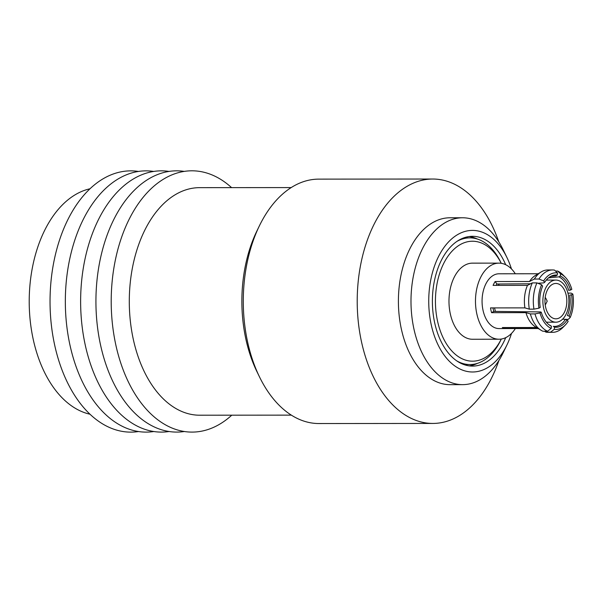 <?xml version="1.0" encoding="UTF-8"?>
<svg xmlns="http://www.w3.org/2000/svg" width="603" height="603" viewBox="0 0 603 603"><rect width="100%" height="100%" fill="white"/><g stroke="black" fill="none" stroke-linecap="round" stroke-linejoin="round"><path stroke-width="0.9" d="M552.235 284.465A17.691 10.937 -90 0 1 555.883 283.448A17.691 10.937 -90 0 1 566.677 298.131A17.691 10.937 -90 0 1 559.561 317.804A17.691 10.937 -90 0 1 555.913 318.821A17.691 10.937 -90 0 1 545.12 304.138A17.691 10.937 -90 0 1 552.235 284.465M456.78 241.479A63.345 39.172 -90 0 1 469.805 237.861A63.345 39.172 -90 0 1 500.656 262.094L501.244 263.315A59.976 37.092 -90 0 0 460.081 244.682A59.976 37.092 -90 0 0 437.567 321.248A59.976 37.092 -90 0 0 484.933 357.73A59.976 37.092 -90 0 0 501.304 339.044L500.716 340.265A63.345 39.172 -90 0 1 482.988 360.903A63.345 39.172 -90 0 1 469.91 364.551A63.345 39.172 -90 0 1 456.886 360.956M469.91 364.551L465.938 364.551A63.345 39.172 -90 0 1 463.511 364.431M515.354 328.56A38.042 23.525 -90 0 1 506.882 337.032A38.042 23.525 -90 0 1 499.043 339.225A38.042 23.525 -90 0 1 475.82 307.651A38.042 23.525 -90 0 1 491.121 265.328A38.042 23.525 -90 0 1 498.975 263.134A38.042 23.525 -90 0 1 515.301 273.777M499.043 339.225L472.548 339.263A38.064 23.54 -90 0 1 449.318 307.673A38.064 23.54 -90 0 1 464.619 265.335A38.064 23.54 -90 0 1 472.488 263.142L498.975 263.134M538.245 328.537L499.02 328.575A27.391 16.937 -90 0 1 482.31 305.834A27.391 16.937 -90 0 1 493.322 275.367A27.391 16.937 -90 0 1 498.975 273.792L538.2 273.754M557.511 272.94A28.318 17.51 -90 0 0 543.627 280.908L538.961 279.038L534.326 279.046L529.494 281.518A27.391 16.937 -90 0 1 535.306 275.533L541.095 271.983A31.183 19.281 -90 0 1 541.486 271.749A31.183 19.281 -90 0 1 547.916 269.956L552.552 269.956A31.183 19.281 -90 0 1 554.519 270.114L557.511 272.94L557.262 275.104L555.845 275.94L551.421 276.362M536.557 327.504L502.359 327.535A27.391 16.937 90 0 0 505.435 328.454L538.057 328.424M539.986 312.942A28.318 17.51 -90 0 0 551.202 328.409L547.569 331.243L542.934 331.243A31.183 19.281 -90 0 1 541.14 330.308L535.343 326.766A27.391 16.937 -90 0 1 525.952 312.648L530.361 313.914L534.997 313.907L539.986 312.942L541.268 312.211L540.431 311.924L493.797 311.397A23.6 14.593 -90 0 1 492.96 307.907M533.949 309.143A31.183 19.281 -90 0 1 536.934 282.89L541.6 284.752A28.318 17.51 -90 0 0 538.939 308.178L533.949 309.143L529.313 309.151L524.904 307.877L490.533 307.907A27.391 16.937 90 0 0 491.581 312.678L525.952 312.648M524.904 307.877A27.391 16.937 -90 0 1 527.467 285.37L532.298 282.89L536.934 282.89M529.494 281.518L495.123 281.548A27.391 16.937 90 0 0 493.088 285.392L527.467 285.37M560.262 320.977A21.06 13.025 -90 0 1 555.913 322.19A21.06 13.025 -90 0 1 543.069 304.711A21.06 13.025 -90 0 1 551.534 281.284A21.06 13.025 -90 0 1 555.883 280.078A21.06 13.025 -90 0 1 568.727 297.558A21.06 13.025 -90 0 1 560.262 320.977M495.508 311.397A21.06 13.025 -90 0 1 494.55 307.907M498.259 285.392A21.06 13.025 -90 0 1 499.329 284.021M567.121 319.937L568.154 321.361A28.318 17.51 -90 0 1 565.282 325.047L562.923 327.467A31.183 19.281 -90 0 1 559.041 330.527A31.183 19.281 -90 0 1 552.604 332.321A31.183 19.281 -90 0 1 550.645 332.163L554.278 329.328L554.519 327.165L553.29 326.329A25.281 15.633 -90 0 0 553.644 326.374A25.281 15.633 -90 0 0 565.395 319.386L567.121 319.937A26.125 16.16 -90 0 1 554.519 327.165M565.282 325.047A28.318 17.51 -90 0 1 561.762 327.821A28.318 17.51 -90 0 1 554.278 329.328M537.914 283.274L543.74 282.882L544.667 282.332A26.125 16.16 -90 0 1 549.514 277.116A26.125 16.16 -90 0 1 550.479 276.513A26.125 16.16 -90 0 1 557.262 275.104M548.956 277.531A25.281 15.633 -90 0 1 549.325 277.305A25.281 15.633 -90 0 1 553.599 275.895A25.281 15.633 -90 0 1 555.845 275.94M496.088 285.392A23.6 14.593 -90 0 1 496.917 284.021L530.572 283.779M558.921 276.852A25.281 15.633 -90 0 1 568.704 290.344L570.521 290.058A26.125 16.16 -90 0 0 560.338 276.023L558.921 276.852L548.542 277.855M570.521 290.058L571.802 289.319A28.318 17.51 -90 0 0 565.245 277.207A28.318 17.51 -90 0 0 560.586 273.86L560.338 276.023M560.586 273.86L557.594 271.033A31.183 19.281 -90 0 1 562.878 274.787L565.245 277.207M557.594 271.033L555.491 271.033M543.627 280.908L544.667 282.332M538.961 279.038A31.183 19.281 -90 0 1 552.552 269.956M534.326 279.046A31.183 19.281 -90 0 1 541.095 271.983M538.939 308.178L540.22 307.447A26.125 16.16 -90 0 1 542.64 286.176L541.6 284.752M529.313 309.151A31.183 19.281 -90 0 1 532.298 282.89M551.202 328.409L551.444 326.246L550.215 325.416A25.281 15.633 -90 0 1 548.994 324.753M551.444 326.246A26.125 16.16 -90 0 1 549.559 325.16A26.125 16.16 -90 0 1 541.268 312.211M547.569 331.243A31.183 19.281 -90 0 1 534.997 313.907M541.14 330.308A31.183 19.281 -90 0 1 530.361 313.914M562.584 319.213L568.23 319.386L570.182 317.517L569.149 316.085L567.423 315.542A25.281 15.633 -90 0 0 569.752 295.108L571.569 294.822A26.125 16.16 -90 0 1 569.149 316.085M552.604 332.321L547.969 332.321A31.183 19.281 -90 0 1 546.009 332.163L550.645 332.163M544.479 331.243L546.009 332.163M571.569 294.822L572.85 294.091A28.318 17.51 -90 0 1 570.182 317.517M572.85 294.091L571.214 293.126L567.943 293.133M562.682 319.123L563.112 319.251M463.405 237.989A63.345 39.172 -90 0 1 465.833 237.861L469.805 237.861M505.435 328.454L505.54 327.535M491.581 312.678L493.797 311.397M495.123 281.548L496.917 284.021M469.142 236.534A64.898 40.13 -90 0 1 477.388 239.052M505.736 337.642A64.898 40.13 -90 0 1 472.564 366.096A64.898 40.13 -90 0 1 433.708 317.713A64.898 40.13 -90 0 1 472.45 236.308A64.898 40.13 -90 0 1 505.676 264.709M90.058 414.238A113.779 70.363 -90 0 1 31.529 330.459A113.779 70.363 -90 0 1 89.87 188.807M138.562 431.529A130.632 80.787 -90 0 1 52.695 334.725A130.632 80.787 -90 0 1 138.343 171.433M153.855 431.514A130.632 80.787 -90 0 1 67.988 334.71A130.632 80.787 -90 0 1 153.637 171.425M169.149 431.499A130.632 80.787 -90 0 1 83.282 334.695A130.632 80.787 -90 0 1 168.93 171.41M184.443 431.492A130.632 80.787 -90 0 1 98.583 334.688A130.632 80.787 -90 0 1 184.232 171.395M231.771 415.181A130.632 80.787 -90 0 1 113.877 334.673A130.632 80.787 -90 0 1 142.564 198.033A130.632 80.787 -90 0 1 231.582 187.623M291.362 415.135L199.729 415.211A113.779 70.363 -90 0 1 131.605 330.376A113.779 70.363 -90 0 1 199.54 187.654L291.174 187.578M498.869 360.564A122.205 75.571 -90 0 1 432.871 423.442L318.949 423.54A122.205 75.571 -90 0 1 259.441 376.785L256.916 371.591A113.779 70.363 -90 0 1 244.192 330.286A113.779 70.363 -90 0 1 256.803 231.175L259.32 225.974A122.205 75.571 -90 0 1 318.746 179.129L432.668 179.031A122.205 75.571 -90 0 1 498.771 241.795M259.441 376.785A122.205 75.571 -90 0 1 245.783 332.419A122.205 75.571 -90 0 1 259.32 225.974M432.871 423.442A122.205 75.571 -90 0 1 359.697 332.328A122.205 75.571 -90 0 1 432.668 179.031M511.51 333.421A70.792 43.778 -90 0 1 506.995 344.856L503.219 352.665A83.44 51.602 -90 0 1 462.644 384.646L450.057 384.661A83.44 51.602 -90 0 1 400.098 322.447A83.44 51.602 -90 0 1 449.921 217.781L462.501 217.773A83.44 51.602 -90 0 1 503.136 249.695L506.919 257.489A70.792 43.778 -90 0 1 511.457 268.923M462.644 384.646A83.44 51.602 -90 0 1 412.686 322.439A83.44 51.602 -90 0 1 462.501 217.773M506.995 344.856A70.792 43.778 -90 0 1 463.692 370.536A70.792 43.778 -90 0 1 430.18 319.213A70.792 43.778 -90 0 1 452.989 237.808A70.792 43.778 -90 0 1 506.919 257.489M477.493 363.345A64.898 40.13 -90 0 1 469.247 365.878M545.195 297.49A4.213 2.608 -90 0 1 545.941 298.538L547.207 301.138L545.949 303.739A4.213 2.608 -90 0 1 545.202 304.794M555.913 322.19L546.348 322.198M555.883 280.078L546.31 280.086"/></g></svg>
